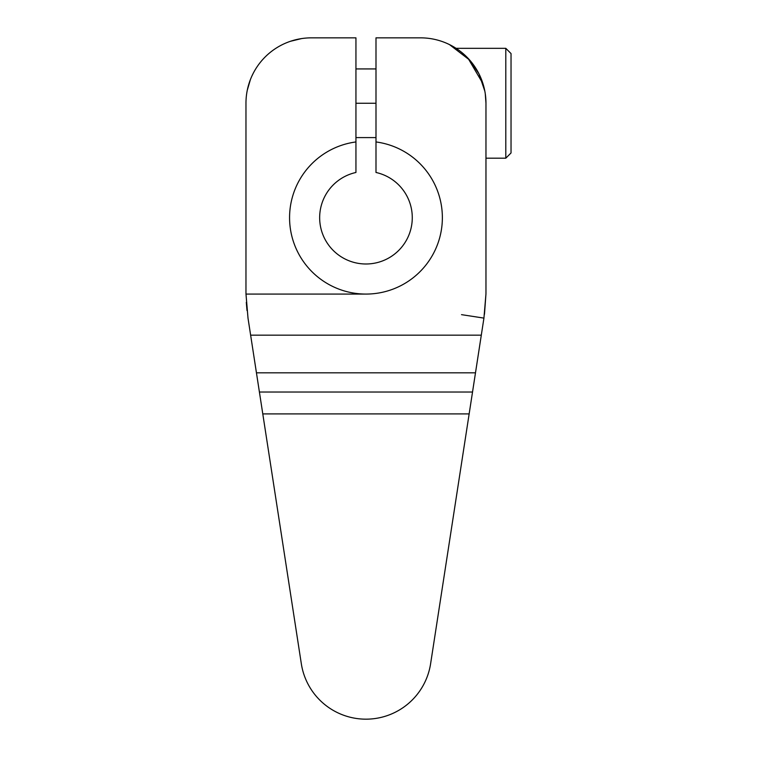 <?xml version="1.0" encoding="UTF-8"?>
<svg xmlns="http://www.w3.org/2000/svg" width="757" height="757" viewBox="0 0 757 757"><rect width="100%" height="100%" fill="white"/><g stroke="black" fill="none" stroke-linecap="round" stroke-linejoin="round"><path stroke-width="1.14" d="M461.524 314.657L483.931 318.11L485.947 294.076A174.422 174.422 0 0 0 485.966 291.521L485.966 103.255L485.966 291.521A174.422 174.422 0 0 1 485.947 294.076L484.48 314.231L485.947 294.076L483.931 318.11L481.301 335.152L250.633 335.152L248.003 318.11L245.987 294.076L365.972 294.076A76.4 76.4 0 0 1 289.732 222.709A76.4 76.4 0 0 1 355.941 141.947L355.941 37.85L311.373 37.85A65.405 65.405 0 0 0 245.968 103.255L245.968 291.521A174.422 174.422 0 0 0 245.987 294.076L365.972 294.076A76.4 76.4 0 0 0 442.202 222.709A76.4 76.4 0 0 0 375.992 141.947A76.4 76.4 0 0 1 442.202 222.709A76.4 76.4 0 0 1 365.972 294.076A76.4 76.4 0 0 1 289.732 222.709A76.4 76.4 0 0 1 355.941 141.947L355.941 37.85L311.373 37.85A65.405 65.405 0 0 0 245.968 103.255L245.968 291.521A174.422 174.422 0 0 0 245.987 294.076L248.003 318.11L250.633 335.152L481.301 335.152L430.61 663.719A65.405 65.405 0 0 1 301.324 663.719L262.783 413.909L469.151 413.909L430.61 663.719A65.405 65.405 0 0 1 301.324 663.719L250.633 335.152L259.405 392.031L472.529 392.031L475.491 372.832L256.443 372.832L475.491 372.832L483.931 318.11M485.966 103.255A65.405 65.405 0 0 0 420.561 37.85L375.992 37.85L375.992 172.473L375.992 37.85L420.561 37.85A65.405 65.405 0 0 1 485.966 103.255L485.265 93.698M247 310.521L246.299 302.346L247 310.521M454.257 47.199L456.064 48.325L505.799 48.325L456.064 48.325L449.507 44.606L469.775 60.172L478.973 73.817L484.849 91.228M485.417 94.767L485.757 97.994M454.162 47.142L453.386 46.679M449.544 44.625L448.087 43.925M447.321 43.575L449.507 44.606M462.432 53.009L463.388 53.823M468.034 58.261L482.985 83.715M485.966 158.194L505.799 158.194L485.966 158.194M505.799 48.325L505.799 158.194L505.799 48.325L511.032 53.558L511.032 152.961L505.799 158.194L511.032 152.961L511.032 53.558L505.799 48.325M355.941 103.255L375.992 103.255L355.941 103.255M355.941 172.473L355.941 141.947L355.941 172.473A46.309 46.309 0 0 0 327.649 243.688A46.309 46.309 0 0 0 404.285 243.688A46.309 46.309 0 0 0 375.992 172.473A46.309 46.309 0 0 1 404.285 243.688A46.309 46.309 0 0 1 327.649 243.688A46.309 46.309 0 0 1 355.941 172.473M247.274 90.225L250.378 79.636L247.274 90.225M251.911 76.003L253.34 73.088L251.911 76.003M250.368 79.674L247.265 90.272L250.368 79.674M259.405 392.031L262.783 413.909L469.151 413.909L472.529 392.031L259.405 392.031M452.998 46.461L451.787 45.789M441.804 41.398L441.038 41.143M375.992 137.594L355.941 137.594M375.992 68.925L355.941 68.925M298.362 39.156L290.149 41.389M308.582 37.907L309.481 37.878M301.617 38.579L290.461 41.285"/></g></svg>
